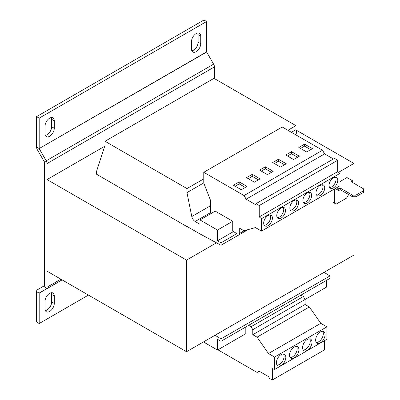 <?xml version="1.0" encoding="UTF-8"?>
<svg xmlns="http://www.w3.org/2000/svg" width="400" height="400" viewBox="0 0 400 400"><rect width="100%" height="100%" fill="white"/><g stroke="black" fill="none" stroke-linecap="round" stroke-linejoin="round"><path stroke-width="0.6" d="M49.65 136.275A6.535 3.775 120 0 0 54.27 128.275L54.27 120.825A6.535 3.775 120 0 0 52.915 117.83A6.535 3.775 120 0 0 47.88 119.585A6.535 3.775 120 0 0 45.025 126.16L45.025 133.61A6.535 3.775 120 0 0 46.38 136.6A6.535 3.775 120 0 0 49.65 136.275M45.345 135.375A6.535 3.775 120 0 0 47.035 134.765A6.535 3.775 120 0 0 51.655 126.765L51.655 119.315A6.535 3.775 120 0 0 51.335 117.55M196.12 51.71A6.535 3.775 120 0 0 200.74 43.71L200.74 36.26A6.535 3.775 120 0 0 199.39 33.265A6.535 3.775 120 0 0 194.35 35.02A6.535 3.775 120 0 0 191.5 41.595L191.5 49.045A6.535 3.775 120 0 0 192.855 52.035A6.535 3.775 120 0 0 196.12 51.71M191.82 50.81A6.535 3.775 120 0 0 193.505 50.2A6.535 3.775 120 0 0 198.125 42.2L198.125 34.75A6.535 3.775 120 0 0 197.805 32.985M49.65 311.45A6.535 3.775 120 0 0 54.27 303.445L54.27 295.995A6.535 3.775 120 0 0 52.915 293.005A6.535 3.775 120 0 0 47.88 294.755A6.535 3.775 120 0 0 45.025 301.33L45.025 308.78A6.535 3.775 120 0 0 46.38 311.775A6.535 3.775 120 0 0 49.65 311.45M45.345 310.545A6.535 3.775 120 0 0 47.035 309.94A6.535 3.775 120 0 0 51.655 301.935L51.655 294.485A6.535 3.775 120 0 0 51.335 292.725M268.05 225.625A6.165 3.56 120 0 0 272.075 220.19A6.165 3.56 120 0 0 271.13 215.25A6.165 3.56 120 0 0 268.05 215.555A6.165 3.56 120 0 0 264.02 220.99A6.165 3.56 120 0 0 264.965 225.93A6.165 3.56 120 0 0 268.05 225.625M264.22 225.21A6.165 3.56 120 0 0 266.305 224.615A6.165 3.56 120 0 0 270.135 214.965M281.125 218.075A6.165 3.56 120 0 0 285.155 212.64A6.165 3.56 120 0 0 284.21 207.7A6.165 3.56 120 0 0 281.125 208.005A6.165 3.56 120 0 0 277.1 213.44A6.165 3.56 120 0 0 278.045 218.38A6.165 3.56 120 0 0 281.125 218.075M277.3 217.66A6.165 3.56 120 0 0 279.385 217.065A6.165 3.56 120 0 0 283.21 207.415M294.205 210.525A6.165 3.56 120 0 0 298.23 205.09A6.165 3.56 120 0 0 297.285 200.15A6.165 3.56 120 0 0 294.205 200.455A6.165 3.56 120 0 0 290.175 205.89A6.165 3.56 120 0 0 291.12 210.83A6.165 3.56 120 0 0 294.205 210.525M290.375 210.105A6.165 3.56 120 0 0 292.46 209.515A6.165 3.56 120 0 0 296.29 199.865M320.36 195.42A6.165 3.56 120 0 0 324.385 189.99A6.165 3.56 120 0 0 323.44 185.05A6.165 3.56 120 0 0 320.36 185.355A6.165 3.56 120 0 0 316.335 190.79A6.165 3.56 120 0 0 317.28 195.73A6.165 3.56 120 0 0 320.36 195.42M316.53 195.005A6.165 3.56 120 0 0 318.615 194.415A6.165 3.56 120 0 0 322.445 184.765M307.28 202.975A6.165 3.56 120 0 0 311.31 197.54A6.165 3.56 120 0 0 310.365 192.6A6.165 3.56 120 0 0 307.28 192.905A6.165 3.56 120 0 0 303.255 198.34A6.165 3.56 120 0 0 304.2 203.28A6.165 3.56 120 0 0 307.28 202.975M303.455 202.555A6.165 3.56 120 0 0 305.54 201.965A6.165 3.56 120 0 0 309.365 192.315M333.44 187.87A6.165 3.56 120 0 0 337.465 182.44A6.165 3.56 120 0 0 336.52 177.5A6.165 3.56 120 0 0 333.44 177.805A6.165 3.56 120 0 0 329.41 183.235A6.165 3.56 120 0 0 330.355 188.175A6.165 3.56 120 0 0 333.44 187.87M329.61 187.455A6.165 3.56 120 0 0 331.695 186.865A6.165 3.56 120 0 0 335.525 177.215M281.125 354.59A6.66 3.845 120 0 0 276.775 360.455A6.66 3.845 120 0 0 277.795 365.79A6.66 3.845 120 0 0 281.125 365.46A6.66 3.845 120 0 0 285.475 359.595A6.66 3.845 120 0 0 284.455 354.26A6.66 3.845 120 0 0 281.125 354.59M277.04 365.085A6.66 3.845 120 0 0 279.385 364.455A6.66 3.845 120 0 0 283.465 353.955M294.205 347.035A6.66 3.845 120 0 0 289.855 352.905A6.66 3.845 120 0 0 290.875 358.24A6.66 3.845 120 0 0 294.205 357.91A6.66 3.845 120 0 0 298.555 352.045A6.66 3.845 120 0 0 297.535 346.705A6.66 3.845 120 0 0 294.205 347.035M290.12 357.535A6.66 3.845 120 0 0 292.46 356.905A6.66 3.845 120 0 0 296.545 346.405M307.28 339.485A6.66 3.845 120 0 0 302.93 345.355A6.66 3.845 120 0 0 303.955 350.69A6.66 3.845 120 0 0 307.28 350.36A6.66 3.845 120 0 0 311.63 344.49A6.66 3.845 120 0 0 310.61 339.155A6.66 3.845 120 0 0 307.28 339.485M303.195 349.985A6.66 3.845 120 0 0 305.54 349.355A6.66 3.845 120 0 0 309.625 338.855M320.36 331.935A6.66 3.845 120 0 0 316.01 337.805A6.66 3.845 120 0 0 317.03 343.14A6.66 3.845 120 0 0 320.36 342.81A6.66 3.845 120 0 0 324.71 336.94A6.66 3.845 120 0 0 323.69 331.605A6.66 3.845 120 0 0 320.36 331.935M316.275 342.435A6.66 3.845 120 0 0 318.615 341.8A6.66 3.845 120 0 0 322.7 331.305M265.345 166.78L273.19 171.31L267.44 174.635L259.59 170.105L265.345 166.78L265.345 168.795L271.45 172.32M187.14 226.53L199.17 233.475L220.97 245.255L220.97 242.84L217.48 240.825L217.48 230.055L232.74 221.245L232.74 231.17L238 234.315L239.715 233.325L239.715 228.29L243.98 230.755L255.405 227.585L261.51 231.11L261.51 218.685L259.245 216.915L259.245 205.545L256.01 203.68L256.01 204.88L246.14 199.185L244.05 195.56L203.77 172.305L282.235 127L322.515 150.255L324.61 153.88L333.435 158.98M244.05 195.56L322.515 150.255M254.36 182.185L246.515 177.655L252.27 174.33L260.115 178.86L254.36 182.185M247.035 186.41L241.28 189.735L233.435 185.205L239.19 181.88L247.035 186.41M300.93 295.13L303.39 296.5L305.1 299.47L326.465 287.135L326.465 280.39M217.48 230.055L199.955 219.935L199.955 224.265L195.16 221.495A4.93 2.845 60 0 1 191.79 216.545L186.965 192.605L186.965 188.575L105.01 141.26L105.01 145.285L96.64 171.06L96.64 174.28L186.965 226.63M105.01 141.26L213.995 78.34L295.95 125.655L295.95 129.685L297.14 135.605M220.97 245.255L248.03 229.63M220.97 242.84L236.885 233.65M217.48 240.825L233.46 231.6M232.74 221.245L215.215 211.125L199.955 219.935M211.465 213.29L210.595 212.79L210.595 200.565L203.77 182.975L203.77 172.305M186.965 192.605L203.77 182.9M291.415 132.3L295.95 129.685M186.965 188.575L203.77 178.875M287.925 130.285L295.95 125.655M353.925 196.73L353.925 255.07L186.53 351.72L47.035 271.18L47.035 287.19A3.945 2.28 -120 0 1 46.215 288.995L39.185 293.14L39.185 323.53L88.445 295.09M338.6 172.31L353.925 163.46L353.925 183.29M216.465 242.82L186.53 260.105L186.53 351.72M334.745 203.325L333 202.32L336.14 204.13L346.605 198.09L348.345 195.07L348.345 194.365M333 189.835L333 202.32M339.975 181.58L346.95 177.555L352.705 180.875L351.225 181.73L363.43 188.78L363.43 190.79L355.93 195.12L355.93 196.73L363.43 192.405L363.43 190.79M186.53 260.105L47.035 179.565L104.69 146.28M353.925 163.46L296.015 130.025M214.43 78.59L214.43 66.91L47.035 163.555L47.035 179.565M214.43 66.91A3.945 2.28 60 0 0 213.61 64.16L206.585 51.9L206.585 21.51L203.965 20L36.57 116.645L36.57 147.035A3.945 2.28 60 0 0 37.385 149.785L44.415 162.045L44.415 285.68L37.385 289.825A3.945 2.28 60 0 0 36.57 291.63L36.57 322.02L39.185 323.53M47.035 163.555A3.945 2.28 -120 0 0 46.215 160.805L44.365 161.875M206.585 21.51L39.185 118.155L39.185 148.545L36.57 147.035M36.57 116.645L39.185 118.155M206.635 52.075L39.185 148.545L206.585 51.9M39.235 148.72L46.215 160.805L213.61 64.16M39.235 293.025L62.055 279.855L46.215 288.995L44.365 285.795M355.93 196.73L352.445 196.73L340.24 189.685L338.755 190.54L335.27 188.525M352.62 182.535L352.705 180.875M336.665 187.72L338.755 188.93L340.24 188.075L352.445 195.12L355.93 195.12M334.395 189.03L334.395 203.125M338.755 188.93L338.755 190.54M340.24 189.685L340.24 188.075M352.445 196.73L352.445 195.12M203.445 341.955L217.48 350.055L245.815 333.7L245.815 326.955M217.48 350.055L217.48 339.285L220.97 341.3L329.95 278.38L329.95 275.96L324.035 272.33M220.97 341.3L220.97 338.88L329.95 275.96M220.97 338.88L215.055 335.25M261.51 231.11L339.975 185.81L339.975 173.385L337.71 171.615L337.71 160.245L334.475 158.38L256.01 203.68M259.245 216.915L337.71 171.615M261.51 218.685L339.975 173.385M259.245 205.545L337.71 160.245M246.14 199.185L324.61 153.88M239.715 233.325L244.345 230.655M280.515 167.085L286.27 163.76L278.425 159.23L272.67 162.55L280.515 167.085M293.595 159.53L299.35 156.21L291.5 151.68L285.745 155L293.595 159.53M298.825 147.45L306.67 151.98L312.425 148.66L304.58 144.13L298.825 147.45M248.62 325.335L251.075 326.7L252.79 329.67L252.79 334.705L257.055 337.165L268.485 353.53L274.585 357.055L274.585 369.48L272.32 368.63L272.32 380L269.085 378.135L269.085 376.935L259.22 371.235L257.125 372.445L217.915 349.805M303.39 296.5L251.075 326.7M252.79 329.67L305.1 299.47L305.1 304.505L309.365 306.965L320.795 323.33L326.9 326.85L326.9 339.275L274.585 369.48M324.63 340.585L324.63 349.8L272.32 380M305.1 304.505L252.79 334.705M309.365 306.965L257.055 337.165M320.795 323.33L268.485 353.53M326.9 326.85L274.585 357.055M310.68 149.665L304.58 146.145L300.57 148.46M304.58 146.145L304.58 144.13M297.605 157.215L291.5 153.695L287.49 156.01M291.5 153.695L291.5 151.68M284.525 164.765L278.425 161.245L274.415 163.56M278.425 161.245L278.425 159.23M248.255 178.66L252.27 176.345L258.37 179.87M252.27 176.345L252.27 174.33M261.335 171.11L265.345 168.795M235.18 186.21L239.19 183.895L239.19 181.88M239.19 183.895L245.295 187.42M54.27 128.275L51.655 126.765M200.74 43.71L198.125 42.2M54.27 303.445L51.655 301.935M195.16 221.495L210.595 212.585M191.79 216.545L210.595 205.69M60.9 279.185L47.035 287.19M62.125 279.895L39.185 293.14L36.57 291.63M54.27 295.995L51.655 294.485M200.74 36.26L198.125 34.75M54.27 120.825L51.655 119.315"/></g></svg>
